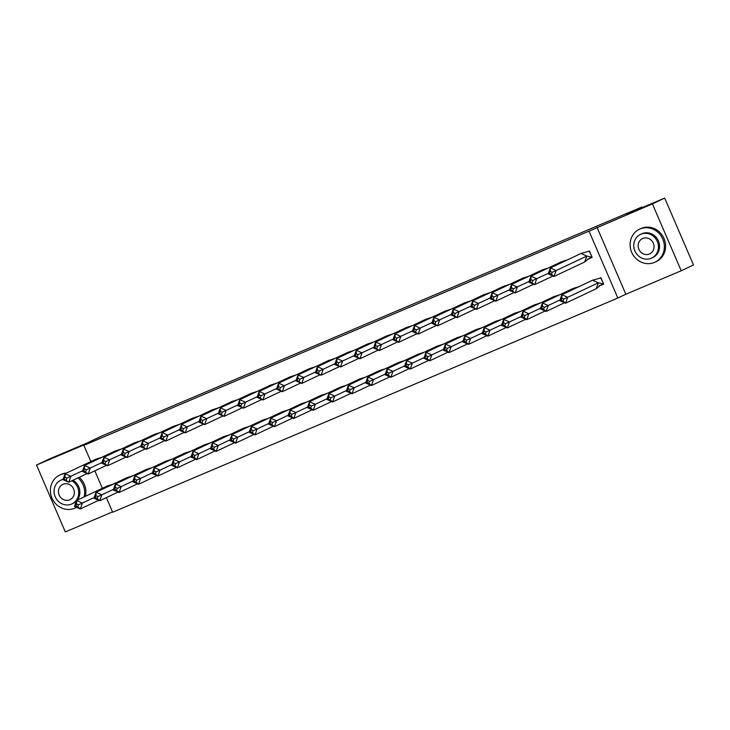 <?xml version="1.0" encoding="UTF-8"?>
<svg xmlns="http://www.w3.org/2000/svg" width="730" height="730" viewBox="0 0 730 730"><rect width="100%" height="100%" fill="white"/><g stroke="black" fill="none" stroke-linecap="round" stroke-linejoin="round"><path stroke-width="1.09" d="M90.839 461.561L83.859 445.346L91.871 441.568L36.5 465.046L48.791 459.234L86.742 443.147L101.826 436.02L641.834 207.037L626.741 214.164L664.692 198.076L693.5 264.954L681.209 270.766L652.41 203.88L589.028 231.145L617.826 298.023L112.666 512.232L106.361 497.605M664.692 198.076L652.41 203.88M36.5 465.046L65.308 531.924L112.52 511.903M597.04 227.358L625.838 294.245L681.209 270.766M625.838 294.245L617.826 298.023M642.099 207.658L641.834 207.037M83.859 445.346L589.028 231.145M102.364 488.315L94.845 470.859M598.974 286.087L603.664 284.098L600.899 277.683L600.096 278.021M587.449 259.342L592.149 257.343L589.384 250.928L588.48 251.302M591.072 257.562L587.75 259.132M602.597 284.317L599.275 285.886M581.025 253.465L586.82 256.048L556.15 270.538L552.236 272.263L550.301 271.405L550.356 267.956L556.15 270.538L554.024 276.469L548.23 273.896L550.356 267.956L581.025 253.465L589.466 251.12M584.693 261.979L586.82 256.048L591.875 257.225L589.256 258.338L584.693 261.979L554.024 276.469L551.524 274.243L552.236 272.263M592.057 257.142L589.283 251.202M550.301 271.405L549.59 273.376L548.23 273.896M549.59 273.376L551.524 274.243M596.218 288.733L565.54 303.224L563.049 300.988L563.752 299.017L567.666 297.293L565.54 303.224L559.755 300.651L561.881 294.71L567.666 297.293L598.345 282.802L596.218 288.733L600.772 285.092L603.391 283.979L598.345 282.802L592.55 280.22L600.982 277.874M603.573 283.888L600.799 277.957M563.752 299.017L561.826 298.15L561.881 294.71L592.55 280.22M559.755 300.651L561.114 300.13L563.049 300.988M561.826 298.15L561.114 300.13M654.436 262.417A18.204 16.89 -115.3 0 0 655.011 262.161A18.204 16.89 -115.3 0 0 662.648 238.792A18.204 16.89 -115.3 0 0 640.027 228.974A18.204 16.89 -115.3 0 0 639.453 229.229A18.204 16.89 -115.3 0 0 631.815 252.598A18.204 16.89 -115.3 0 0 654.436 262.417M655.011 262.161L656.233 261.577A18.204 16.89 -115.3 0 0 663.88 238.208A18.204 16.89 -115.3 0 0 641.259 228.39A18.204 16.89 -115.3 0 0 640.684 228.654L639.453 229.229M640.502 234.376L641.633 233.837A13.113 12.164 64.7 0 1 642.044 233.655A13.113 12.164 64.7 0 1 658.332 240.718A13.113 12.164 64.7 0 1 652.83 257.544L651.698 258.082A13.113 12.164 -115.3 0 0 657.201 241.256A13.113 12.164 -115.3 0 0 640.913 234.193A13.113 12.164 -115.3 0 0 640.502 234.376A13.113 12.164 -115.3 0 0 635 251.202A13.113 12.164 -115.3 0 0 651.288 258.265A13.113 12.164 -115.3 0 0 651.698 258.082M642.756 238.473A8.45 7.838 -115.3 0 0 642.491 238.591A8.45 7.838 -115.3 0 0 638.951 249.432A8.45 7.838 -115.3 0 0 649.445 253.985A8.45 7.838 -115.3 0 0 649.709 253.867A8.45 7.838 -115.3 0 0 653.25 243.026A8.45 7.838 -115.3 0 0 642.756 238.473M65.426 473.569A18.204 16.89 -115.3 0 0 60.335 474.783A18.204 16.89 -115.3 0 0 59.751 475.038A18.204 16.89 -115.3 0 0 52.113 498.408A18.204 16.89 -115.3 0 0 74.734 508.226A18.204 16.89 -115.3 0 0 75.309 507.97A18.204 16.89 -115.3 0 0 76.531 507.323M84.142 496.92A18.204 16.89 -115.3 0 0 77.955 477.894M75.309 507.97L76.54 507.386A18.204 16.89 -115.3 0 0 76.604 507.35M85.374 496.336A18.204 16.89 -115.3 0 0 79.187 477.311M66.658 472.985A18.204 16.89 -115.3 0 0 61.557 474.199A18.204 16.89 -115.3 0 0 60.982 474.464L59.751 475.038M63.063 479.4A13.113 12.164 -115.3 0 0 61.22 480.002A13.113 12.164 -115.3 0 0 60.8 480.185L61.931 479.656A13.113 12.164 64.7 0 1 62.351 479.464A13.113 12.164 64.7 0 1 63.145 479.163M72.982 480.24A13.113 12.164 64.7 0 1 77.097 500.251M76.431 500.99A13.113 12.164 64.7 0 1 73.128 503.353L72.005 503.892A13.113 12.164 -115.3 0 0 78.74 492.704A13.113 12.164 -115.3 0 0 71.85 480.778M60.8 480.185A13.113 12.164 -115.3 0 0 55.297 497.011A13.113 12.164 -115.3 0 0 71.586 504.074A13.113 12.164 -115.3 0 0 72.005 503.892M63.063 484.282A8.45 7.838 -115.3 0 0 62.789 484.401A8.45 7.838 -115.3 0 0 59.249 495.241A8.45 7.838 -115.3 0 0 69.742 499.795A8.45 7.838 -115.3 0 0 70.007 499.676A8.45 7.838 -115.3 0 0 73.557 488.835A8.45 7.838 -115.3 0 0 63.063 484.282M548.467 273.221L532.818 280.493L530.892 279.636L530.947 276.186L536.742 278.769L534.615 284.7L528.821 282.127L530.947 276.186L561.616 261.696L567.703 259.761M561.616 261.696L562.638 262.152M530.892 279.636L530.181 281.607L534.615 284.7L552.993 276.013M530.181 281.607L528.821 282.127M532.115 282.464L532.818 280.493M529.058 281.452L513.409 288.724L511.484 287.866L511.538 284.417L517.324 286.999L515.197 292.931L509.412 290.357L511.538 284.417L542.207 269.927L548.294 267.992M542.207 269.927L543.23 270.383M511.484 287.866L510.772 289.837L515.197 292.931L533.584 284.244M510.772 289.837L509.412 290.357M512.706 290.695L513.409 288.724M509.649 289.682L494 296.955L492.066 296.088L492.12 292.648L497.915 295.23L495.789 301.161L489.994 298.588L492.12 292.648L522.799 278.157L528.876 276.223M522.799 278.157L523.821 278.614M492.066 296.088L491.363 298.068L495.789 301.161L514.176 292.474M491.363 298.068L489.994 298.588M493.288 298.926L494 296.955M490.241 297.913L474.591 305.186L472.657 304.319L472.711 300.879L478.506 303.461L476.38 309.392L470.585 306.819L472.711 300.879L503.39 286.388L509.467 284.454M503.39 286.388L504.412 286.844M472.657 304.319L471.954 306.299L476.38 309.392L494.767 300.705M471.954 306.299L470.585 306.819M473.88 307.157L474.591 305.186M470.832 306.144L455.182 313.416L453.248 312.549L453.303 309.109L459.097 311.692L456.971 317.623L451.176 315.05L453.303 309.109L483.972 294.619L490.058 292.684M483.972 294.619L485.003 295.075M453.248 312.549L452.536 314.53L456.971 317.623L475.358 308.936M452.536 314.53L451.176 315.05M454.471 315.387L455.182 313.416M579.218 286.516L573.141 288.45L574.163 288.907M564.518 302.767L546.131 311.454L543.631 309.219L544.343 307.248L548.257 305.523L546.131 311.454L540.337 308.881L542.463 302.941L548.257 305.523L559.992 299.975M544.343 307.248L542.408 306.381L542.463 302.941L573.141 288.45M540.337 308.881L541.706 308.361L543.631 309.219M542.408 306.381L541.706 308.361M559.81 294.747L553.732 296.681L554.754 297.137M545.109 310.998L526.722 319.685L524.222 317.45L524.934 315.479L528.848 313.754L526.722 319.685L520.928 317.112L523.054 311.172L528.848 313.754L540.583 308.206M524.934 315.479L522.999 314.612L523.054 311.172L553.732 296.681M520.928 317.112L522.297 316.592L524.222 317.45M522.999 314.612L522.297 316.592M540.401 302.977L534.314 304.912L535.345 305.368M525.7 319.229L507.314 327.916L504.813 325.68L505.525 323.709L509.44 321.985L507.314 327.916L501.519 325.343L503.645 319.402L509.44 321.985L521.174 316.437M505.525 323.709L503.59 322.843L503.645 319.402L534.314 304.912M501.519 325.343L502.879 324.823L504.813 325.68M503.59 322.843L502.879 324.823M520.992 311.208L514.905 313.143L515.937 313.599M506.292 327.46L487.905 336.147L485.404 333.911L486.116 331.94L490.031 330.215L487.905 336.147L482.11 333.573L484.236 327.633L490.031 330.215L501.756 324.668M486.116 331.94L484.182 331.073L484.236 327.633L514.905 313.143M482.11 333.573L483.47 333.053L485.404 333.911M484.182 331.073L483.47 333.053M501.583 319.439L495.497 321.373L496.519 321.83M486.873 335.69L468.496 344.377L465.995 342.142L466.698 340.162L470.622 338.446L468.496 344.377L462.701 341.804L464.827 335.864L470.622 338.446L482.348 332.898M466.698 340.162L464.773 339.304L464.827 335.864L495.497 321.373M462.701 341.804L464.061 341.284L465.995 342.142M464.773 339.304L464.061 341.284M451.414 314.374L435.774 321.647L433.839 320.78L433.894 317.34L439.688 319.923L437.562 325.854L431.768 323.28L433.894 317.34L464.563 302.85L470.649 300.915M464.563 302.85L465.594 303.306M433.839 320.78L433.127 322.76L437.562 325.854L455.949 317.167M433.127 322.76L431.768 323.28M435.062 323.618L435.774 321.647M482.174 327.67L476.088 329.604L477.11 330.06M467.465 343.921L449.078 352.608L446.587 350.373L447.289 348.392L451.204 346.677L449.078 352.608L443.293 350.035L445.419 344.095L451.204 346.677L462.939 341.129M447.289 348.392L445.364 347.535L445.419 344.095L476.088 329.604M443.293 350.035L444.652 349.515L446.587 350.373M445.364 347.535L444.652 349.515M432.005 322.605L416.355 329.878L414.43 329.011L414.485 325.571L420.279 328.153L418.153 334.084L412.359 331.511L414.485 325.571L445.154 311.08L451.24 309.146M445.154 311.08L446.176 311.537M414.43 329.011L413.718 330.991L418.153 334.084L436.531 325.398M413.718 330.991L412.359 331.511M415.653 331.849L416.355 329.878M462.756 335.9L456.679 337.835L457.701 338.291M448.056 352.152L429.669 360.839L427.169 358.603L427.88 356.623L431.795 354.908L429.669 360.839L423.874 358.266L426.001 352.325L431.795 354.908L443.53 349.36M427.88 356.623L425.946 355.765L426.001 352.325L456.679 337.835M423.874 358.266L425.243 357.746L427.169 358.603M425.946 355.765L425.243 357.746M412.596 330.836L396.947 338.109L395.021 337.242L395.076 333.802L400.861 336.384L398.735 342.315L392.95 339.742L395.076 333.802L425.745 319.311L431.832 317.377M425.745 319.311L426.767 319.767M395.021 337.242L394.31 339.222L398.735 342.315L417.122 333.628M394.31 339.222L392.95 339.742M396.244 340.08L396.947 338.109M443.347 344.131L437.27 346.066L438.292 346.522M428.647 360.383L410.26 369.07L407.76 366.834L408.471 364.854L412.386 363.138L410.26 369.07L404.466 366.496L406.592 360.556L412.386 363.138L424.121 357.59M408.471 364.854L406.537 363.996L406.592 360.556L437.27 346.066M404.466 366.496L405.834 365.976L407.76 366.834M406.537 363.996L405.834 365.976M393.187 339.067L377.538 346.339L375.603 345.473L375.658 342.032L381.452 344.615L379.326 350.546L373.532 347.973L375.658 342.032L406.336 327.542L412.413 325.607M406.336 327.542L407.358 327.998M375.603 345.473L374.901 347.453L379.326 350.546L397.713 341.859M374.901 347.453L373.532 347.973M376.826 348.31L377.538 346.339M423.938 352.362L417.852 354.296L418.883 354.753M409.238 368.613L390.851 377.3L388.351 375.065L389.063 373.085L392.977 371.369L390.851 377.3L385.057 374.727L387.183 368.787L392.977 371.369L404.712 365.821M389.063 373.085L387.128 372.227L387.183 368.787L417.852 354.296M385.057 374.727L386.416 374.207L388.351 375.065M387.128 372.227L386.416 374.207M373.778 347.298L358.129 354.57L356.194 353.703L356.249 350.263L362.043 352.846L359.917 358.777L354.123 356.204L356.249 350.263L386.927 335.773L393.005 333.838M386.927 335.773L387.949 336.229M356.194 353.703L355.492 355.683L359.917 358.777L378.304 350.09M355.492 355.683L354.123 356.204M357.417 356.541L358.129 354.57M404.529 360.593L398.443 362.527L399.474 362.983M389.829 376.844L371.442 385.531L368.942 383.296L369.654 381.315L373.568 379.6L371.442 385.531L365.648 382.958L367.774 377.018L373.568 379.6L385.294 374.052M369.654 381.315L367.719 380.458L367.774 377.018L398.443 362.527M365.648 382.958L367.007 382.438L368.942 383.296M367.719 380.458L367.007 382.438M354.369 355.528L338.72 362.801L336.785 361.934L336.84 358.494L342.635 361.076L340.509 367.007L334.714 364.434L336.84 358.494L367.509 344.003L373.596 342.069M367.509 344.003L368.541 344.46M336.785 361.934L336.074 363.914L340.509 367.007L358.895 358.32M336.074 363.914L334.714 364.434M338.008 364.772L338.72 362.801M385.121 368.823L379.034 370.758L380.056 371.214M370.411 385.075L352.033 393.762L349.533 391.526L350.236 389.546L354.159 387.831L352.033 393.762L346.239 391.189L348.365 385.248L354.159 387.831L365.885 382.283M350.236 389.546L348.31 388.688L348.365 385.248L379.034 370.758M346.239 391.189L347.599 390.669L349.533 391.526M348.31 388.688L347.599 390.669M334.951 363.759L319.311 371.032L317.377 370.165L317.431 366.725L323.226 369.307L321.1 375.238L315.305 372.665L317.431 366.725L348.101 352.234L354.187 350.3M348.101 352.234L349.132 352.69M317.377 370.165L316.665 372.145L321.1 375.238L339.487 366.551M316.665 372.145L315.305 372.665M318.599 373.003L319.311 371.032M365.712 377.054L359.625 378.989L360.647 379.445M351.002 393.306L332.615 401.993L330.124 399.757L330.827 397.777L334.741 396.062L332.615 401.993L326.83 399.42L328.956 393.479L334.741 396.062L346.476 390.513M330.827 397.777L328.901 396.919L328.956 393.479L359.625 378.989M326.83 399.42L328.19 398.899L330.124 399.757M328.901 396.919L328.19 398.899M315.543 371.99L299.893 379.253L297.968 378.395L298.023 374.955L303.817 377.538L301.691 383.469L295.896 380.896L298.023 374.955L328.692 360.465L334.778 358.53M328.692 360.465L329.714 360.921M297.968 378.395L297.256 380.376L301.691 383.469L320.068 374.782M297.256 380.376L295.896 380.896M299.19 381.233L299.893 379.253M346.294 385.285L340.216 387.219L341.238 387.676M331.593 401.536L313.207 410.224L310.706 407.988L311.418 406.008L315.333 404.292L313.207 410.224L307.412 407.65L309.538 401.71L315.333 404.292L327.067 398.744M311.418 406.008L309.483 405.15L309.538 401.71L340.216 387.219M307.412 407.65L308.781 407.13L310.706 407.988M309.483 405.15L308.781 407.13M296.134 380.221L280.484 387.484L278.559 386.626L278.614 383.186L284.399 385.768L282.273 391.7L276.488 389.126L278.614 383.186L309.283 368.696L315.369 366.761M309.283 368.696L310.305 369.152M278.559 386.626L277.847 388.606L282.273 391.7L300.66 383.013M277.847 388.606L276.488 389.126M279.782 389.464L280.484 387.484M326.885 393.516L320.808 395.45L321.83 395.906M312.185 409.767L293.798 418.454L291.297 416.219L292.009 414.238L295.924 412.523L293.798 418.454L288.003 415.881L290.129 409.941L295.924 412.523L307.659 406.975M292.009 414.238L290.075 413.381L290.129 409.941L320.808 395.45M288.003 415.881L289.372 415.361L291.297 416.219M290.075 413.381L289.372 415.361M276.725 388.451L261.075 395.715L259.141 394.857L259.196 391.417L264.99 393.999L262.864 399.93L257.07 397.357L259.196 391.417L289.874 376.926L295.951 374.992M289.874 376.926L290.896 377.383M259.141 394.857L258.438 396.837L262.864 399.93L281.251 391.243M258.438 396.837L257.07 397.357M260.364 397.695L261.075 395.715M307.476 401.746L301.39 403.681L302.421 404.137M292.776 417.998L274.389 426.685L271.888 424.449L272.6 422.469L276.515 420.754L274.389 426.685L268.594 424.112L270.721 418.171L276.515 420.754L288.25 415.206M272.6 422.469L270.666 421.612L270.721 418.171L301.39 403.681M268.594 424.112L269.954 423.592L271.888 424.449M270.666 421.612L269.954 423.592M257.316 396.682L241.666 403.945L239.732 403.088L239.787 399.648L245.581 402.23L243.455 408.161L237.661 405.588L239.787 399.648L270.465 385.157L276.542 383.223M270.465 385.157L271.487 385.613M239.732 403.088L239.029 405.068L243.455 408.161L261.842 399.474M239.029 405.068L237.661 405.588M240.955 405.926L241.666 403.945M288.067 409.977L281.981 411.912L283.012 412.368M273.367 426.229L254.98 434.916L252.48 432.68L253.182 430.7L257.106 428.984L254.98 434.916L249.185 432.342L251.312 426.402L257.106 428.984L268.832 423.437M253.182 430.7L251.257 429.842L251.312 426.402L281.981 411.912M249.185 432.342L250.545 431.822L252.48 432.68M251.257 429.842L250.545 431.822M237.907 404.913L222.258 412.176L220.323 411.318L220.378 407.878L226.172 410.461L224.046 416.392L218.252 413.819L220.378 407.878L251.047 393.388L257.133 391.453M251.047 393.388L252.078 393.844M220.323 411.318L219.611 413.299L224.046 416.392L242.433 407.705M219.611 413.299L218.252 413.819M221.546 414.156L222.258 412.176M268.658 418.208L262.572 420.142L263.594 420.599M253.949 434.459L235.571 443.147L233.071 440.911L233.773 438.931L237.697 437.215L235.571 443.147L229.777 440.564L231.903 434.633L237.697 437.215L249.423 431.667M233.773 438.931L231.848 438.073L231.903 434.633L262.572 420.142M229.777 440.564L231.136 440.053L233.071 440.911M231.848 438.073L231.136 440.053M218.489 413.143L202.84 420.407L200.914 419.549L200.969 416.109L206.763 418.691L204.637 424.623L198.843 422.049L200.969 416.109L231.638 401.619L237.724 399.684M231.638 401.619L232.669 402.075M200.914 419.549L200.202 421.529L204.637 424.623L223.024 415.936M200.202 421.529L198.843 422.049M202.137 422.387L202.84 420.407M249.24 426.439L243.163 428.373L244.185 428.829M234.54 442.69L216.153 451.377L213.653 449.142L214.364 447.161L218.279 445.446L216.153 451.377L210.368 448.795L212.494 442.864L218.279 445.446L230.014 439.898M214.364 447.161L212.439 446.304L212.494 442.864L243.163 428.373M210.368 448.795L211.727 448.284L213.653 449.142M212.439 446.304L211.727 448.284M199.08 421.374L183.431 428.638L181.505 427.78L181.56 424.34L187.355 426.922L185.228 432.853L179.434 430.28L181.56 424.34L212.229 409.849L218.316 407.915M212.229 409.849L213.251 410.306M181.505 427.78L180.794 429.76L185.228 432.853L203.606 424.166M180.794 429.76L179.434 430.28M182.728 430.618L183.431 428.638M229.831 434.669L223.754 436.604L224.776 437.06M215.131 450.921L196.744 459.608L194.244 457.372L194.956 455.392L198.87 453.668L196.744 459.608L190.95 457.026L193.076 451.094L198.87 453.668L210.605 448.129M194.956 455.392L193.021 454.534L193.076 451.094L223.754 436.604M190.95 457.026L192.319 456.515L194.244 457.372M193.021 454.534L192.319 456.515M179.671 429.605L164.022 436.868L162.096 436.011L162.151 432.571L167.936 435.153L165.81 441.084L160.025 438.511L162.151 432.571L192.82 418.08L198.898 416.146M192.82 418.08L193.842 418.536M162.096 436.011L161.385 437.991L165.81 441.084L184.197 432.397M161.385 437.991L160.025 438.511M163.31 438.849L164.022 436.868M210.422 442.9L204.345 444.835L205.367 445.291M195.722 459.152L177.335 467.839L174.835 465.603L175.547 463.623L179.461 461.898L177.335 467.839L171.541 465.256L173.667 459.325L179.461 461.898L191.196 456.359M175.547 463.623L173.612 462.765L173.667 459.325L204.345 444.835M171.541 465.256L172.91 464.745L174.835 465.603M173.612 462.765L172.91 464.745M160.262 437.836L144.613 445.099L142.679 444.241L142.733 440.801L148.528 443.384L146.401 449.315L140.607 446.742L142.733 440.801L173.411 426.311L179.489 424.376M173.411 426.311L174.433 426.767M142.679 444.241L141.976 446.222L146.401 449.315L164.788 440.628M141.976 446.222L140.607 446.742M143.901 447.079L144.613 445.099M191.014 451.131L184.927 453.065L185.958 453.522M176.313 467.383L157.926 476.07L155.426 473.834L156.138 471.854L160.053 470.129L157.926 476.07L152.132 473.487L154.258 467.556L160.053 470.129L171.787 464.59M156.138 471.854L154.203 470.996L154.258 467.556L184.927 453.065M152.132 473.487L153.492 472.976L155.426 473.834M154.203 470.996L153.492 472.976M140.853 446.066L125.204 453.33L123.27 452.472L123.324 449.032L129.119 451.615L126.993 457.546L121.198 454.973L123.324 449.032L154.003 434.542L160.08 432.607M154.003 434.542L155.025 434.998M123.27 452.472L122.567 454.452L126.993 457.546L145.379 448.859M122.567 454.452L121.198 454.973M124.492 455.31L125.204 453.33M171.605 459.362L165.518 461.296L166.54 461.752M156.904 475.613L138.518 484.3L136.017 482.065L136.72 480.084L140.644 478.36L138.518 484.3L132.723 481.718L134.849 475.787L140.644 478.36L152.369 472.821M136.72 480.084L134.794 479.227L134.849 475.787L165.518 461.296M132.723 481.718L134.083 481.207L136.017 482.065M134.794 479.227L134.083 481.207M121.445 454.297L105.795 461.561L103.861 460.703L103.915 457.263L109.71 459.845L107.584 465.776L101.789 463.203L103.915 457.263L134.585 442.772L140.671 440.838M134.585 442.772L135.616 443.229M103.861 460.703L103.149 462.683L107.584 465.776L125.971 457.089M103.149 462.683L101.789 463.203M105.084 463.541L105.795 461.561M152.196 467.592L146.109 469.527L147.132 469.983M137.486 483.844L119.109 492.531L116.608 490.295L117.311 488.315L121.235 486.591L119.109 492.531L113.314 489.949L115.44 484.017L121.235 486.591L132.96 481.052M117.311 488.315L115.386 487.458L115.44 484.017L146.109 469.527M113.314 489.949L114.674 489.438L116.608 490.295M115.386 487.458L114.674 489.438M102.027 462.528L86.377 469.792L84.452 468.934L84.507 465.494L90.301 468.076L88.175 474.007L82.38 471.434L84.507 465.494L115.176 451.003L121.262 449.069M115.176 451.003L116.198 451.459M84.452 468.934L83.74 470.914L88.175 474.007L106.562 465.32M83.74 470.914L82.38 471.434M85.675 471.772L86.377 469.792M132.778 475.823L126.701 477.758L127.723 478.214M118.078 492.075L99.691 500.762L97.19 498.526L97.902 496.546L101.817 494.821L99.691 500.762L93.905 498.179L96.031 492.248L101.817 494.821L113.551 489.283M97.902 496.546L95.977 495.688L96.031 492.248L126.701 477.758M93.905 498.179L95.265 497.668L97.19 498.526M95.977 495.688L95.265 497.668M82.618 470.759L66.968 478.022L65.043 477.164L65.098 473.724L70.892 476.307L68.766 482.238L62.972 479.656L65.098 473.724L95.767 459.234L101.853 457.299M95.767 459.234L96.789 459.69M65.043 477.164L64.331 479.145L68.766 482.238L87.144 473.551M64.331 479.145L62.972 479.656M66.266 480.002L66.968 478.022M113.369 484.054L107.292 485.988L108.314 486.445M98.669 500.305L80.282 508.992L77.781 506.757L78.493 504.777L82.408 503.052L80.282 508.992L74.487 506.41L76.613 500.479L82.408 503.052L94.143 497.513M78.493 504.777L76.559 503.919L76.613 500.479L107.292 485.988M74.487 506.41L75.856 505.899L77.781 506.757M76.559 503.919L75.856 505.899"/></g></svg>
